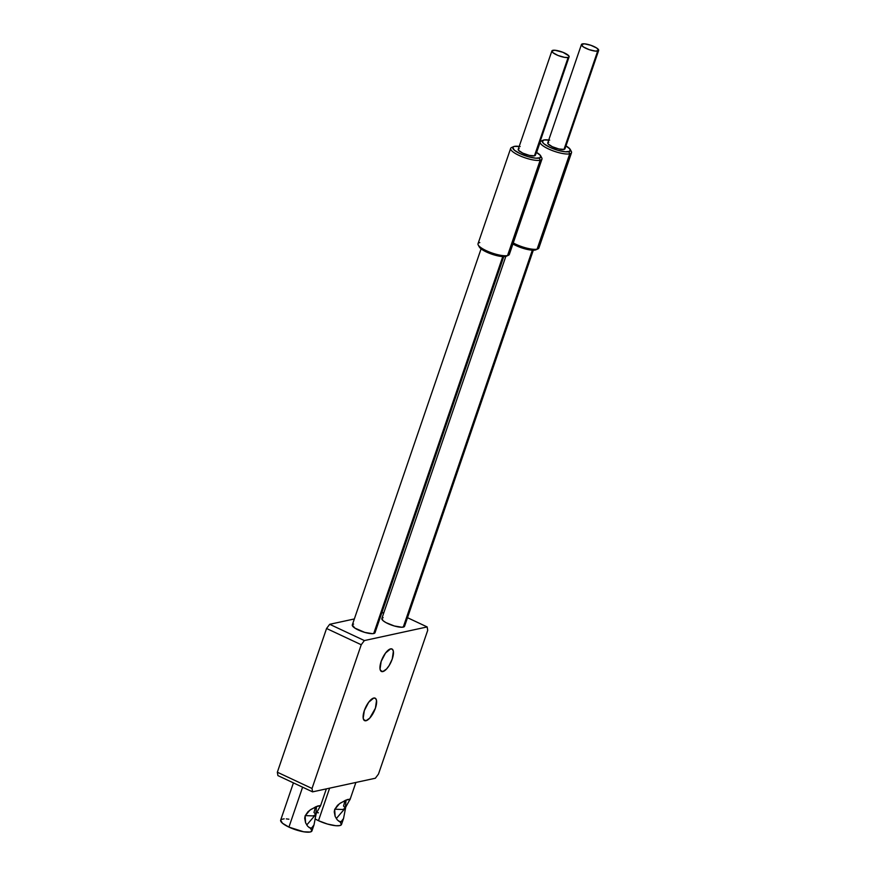 <?xml version="1.0" encoding="UTF-8"?>
<svg xmlns="http://www.w3.org/2000/svg" width="876" height="876" viewBox="0 0 876 876"><rect width="100%" height="100%" fill="white"/><g stroke="black" fill="none" stroke-linecap="round" stroke-linejoin="round"><path stroke-width="1.31" d="M382.823 671.574L380.458 670.468L382.823 671.574L386.546 668.99L389.152 665.53L392.24 659.015L393.368 651.35L392.415 649.28L390.587 648.875A12.406 4.687 -64.9 0 1 391.977 648.985A12.406 4.687 -64.9 0 1 391.649 660.624A12.406 4.687 -64.9 0 1 382.823 671.574A12.406 4.687 -64.9 0 1 381.432 671.454A12.406 4.687 -64.9 0 1 381.761 659.825A12.406 4.687 -64.9 0 1 390.587 648.875L385.528 653.047L381.159 661.424L380.042 669.1L380.994 671.169L382.823 671.574M365.982 720.74L363.628 719.634L365.982 720.74L369.716 718.156L375.41 708.191L376.527 700.515L375.574 698.446L373.756 698.041A12.406 4.687 -64.9 0 1 375.136 698.161A12.406 4.687 -64.9 0 1 374.808 709.79A12.406 4.687 -64.9 0 1 365.982 720.74A12.406 4.687 -64.9 0 1 364.602 720.63A12.406 4.687 -64.9 0 1 364.931 708.991A12.406 4.687 -64.9 0 1 373.756 698.041L368.697 702.223L364.328 710.6L363.201 718.265L364.153 720.335L365.982 720.74M312.579 791.86L312.02 788.477L361.23 644.747L364.372 640.564L427.16 626.931L427.718 630.304L378.498 774.045L375.366 778.227L312.579 791.86L375.366 778.227L378.498 774.045L427.718 630.304L427.16 626.931L364.372 640.564L329.694 624.303L354.353 618.949L329.694 624.303L364.372 640.564L361.23 644.747L312.02 788.477L277.342 772.216L326.562 628.486L329.694 624.303L326.562 628.486L361.23 644.747L326.562 628.486L277.342 772.216L312.02 788.477L312.579 791.86L277.9 775.599L277.342 772.216L277.9 775.599L312.579 791.86M381.75 612.992L383.907 612.532L381.75 612.992M407.493 617.7L427.16 626.931L407.493 617.7M478.219 244.973L479.249 246.89A14.892 3.822 18.9 0 0 490.987 253.876A14.892 3.822 18.9 0 0 505.638 256.438L507.543 255.573A16.545 4.249 -161.1 0 1 491.261 252.726A16.545 4.249 -161.1 0 1 478.219 244.973A16.545 4.249 -161.1 0 1 479.807 242.564M513.577 146.631L511.584 147.518A16.545 4.249 18.9 0 0 519.862 155.786A16.545 4.249 18.9 0 0 540.174 160.253L539.309 158.096A14.892 3.822 -161.1 0 1 521.023 154.066A14.892 3.822 -161.1 0 1 513.577 146.631A14.892 3.822 -161.1 0 1 514.343 146.391L512.745 147.387L514.365 150.19L520.18 153.683L528.239 156.694L535.816 158.206L540.372 157.702L540.35 155.359L535.784 151.964M551.891 50.95L518.22 149.292A9.099 2.332 18.9 0 0 524.363 153.815A9.099 2.332 18.9 0 0 534.459 155.819L568.13 57.477A9.099 2.332 -161.1 0 1 558.034 55.473A9.099 2.332 -161.1 0 1 551.891 50.95A9.099 2.332 -161.1 0 1 552.865 50.315A9.099 2.332 -161.1 0 1 562.961 52.319A9.099 2.332 -161.1 0 1 569.104 56.841A9.099 2.332 -161.1 0 1 568.13 57.477L534.459 155.819L529.345 155.391L522.764 153.125L518.559 150.333L518.22 149.27L519.194 148.657M510.653 148.394L478.022 243.714A16.545 4.249 18.9 0 0 489.202 251.938A16.545 4.249 18.9 0 0 507.543 255.573L540.174 160.253A16.545 4.249 -161.1 0 1 521.833 156.618A16.545 4.249 -161.1 0 1 510.653 148.394A16.545 4.249 -161.1 0 1 512.438 147.245M374.556 631.333L374.567 633.217L372.475 633.677L364.788 632.406L354.857 628.092L352.316 624.906A12.001 3.077 18.9 0 0 360.419 630.906A12.001 3.077 18.9 0 0 373.713 633.534L502.769 256.591L373.713 633.534A12.001 3.077 18.9 0 0 375.005 632.713L503.777 256.613M353.597 624.106L352.743 624.424M479.084 246.517L482.238 249.671L489.071 253.142L499.846 256.252L505.638 256.438A14.892 3.822 18.9 0 0 506.416 256.197L508.398 255.299A16.545 4.249 -161.1 0 1 507.543 255.573A16.545 4.249 18.9 0 0 509.328 254.434L541.959 159.114A16.545 4.249 -161.1 0 1 540.174 160.253L507.543 255.573L505.638 256.438L506.7 256.044M540.974 156.793A16.545 4.249 -161.1 0 1 541.959 159.114M520.136 146.566L514.343 146.391A14.892 3.822 -161.1 0 1 519.194 146.423M535.094 154.143L535.422 154.724M535.433 155.205L534.459 155.819A9.099 2.332 18.9 0 0 535.433 155.183L569.104 56.841M568.13 57.477L569.104 56.863L568.765 55.801L562.994 52.33L555.001 50.25L551.891 50.928L552.876 52.648L558.001 55.462L564.582 57.367L568.13 57.477M540.174 160.253A16.545 4.249 18.9 0 0 541.762 157.855L540.744 155.928A14.892 3.822 -161.1 0 1 539.309 158.096L540.174 160.253M536.419 152.325A14.892 3.822 -161.1 0 1 540.744 155.928M315.163 807.081A12.406 4.687 115.1 0 1 313.969 812.424L315.754 814.505L313.29 815.906L305.22 815.622L313.29 815.906L315.754 814.505L306.731 824.995M304.695 818.283L305.133 815.885L309.918 810.136L316.126 806.643L320.506 805.69L316.214 813.476L313.991 824.929L312.535 827.667L310.268 828.159L307.717 826.309L305.593 822.805L304.695 818.283M310.268 828.159L307.717 826.309L305.593 822.805L305.133 815.885L307.958 811.745L310.969 809.413L317.889 805.942L320.506 805.69L316.214 813.476L313.991 824.929L311.965 830.864L310.159 827.787M280.67 820.111L282.466 823.232L288.927 827.108A16.545 4.249 18.9 0 0 311.965 830.864L310.192 832.014L303.742 831.806L288.927 827.108L302.603 787.185L288.927 827.108A16.545 4.249 18.9 0 1 280.659 820.144L293.427 782.881M313.991 824.929L311.495 828.225L308.987 827.491M288.883 819.213L286.332 818.885M284.152 818.819L281.273 819.443M320.134 805.449L320.397 806.238M344.706 800.664A12.406 4.687 115.1 0 1 343.523 806.008L345.297 808.088L342.834 809.49L334.774 809.205L342.834 809.49L345.297 808.088L336.285 818.578M334.249 811.866L334.676 809.468L339.472 803.719L345.681 800.226L350.05 799.273L345.757 807.059L343.534 818.523L342.078 821.25L339.822 821.743L337.271 819.892L335.136 816.388L334.249 811.866M339.822 821.743L337.271 819.892L335.136 816.388L334.676 809.468L337.512 805.329L340.512 802.996L347.433 799.525L350.05 799.273L345.757 807.059L343.534 818.523L341.52 824.447A16.545 4.249 18.9 0 1 318.481 820.692L329.617 788.159L318.481 820.692L327.427 824.042L335.847 825.718L339.735 825.597L341.509 824.491L339.713 821.37M343.534 818.523L341.038 821.808L338.53 821.075M315.042 818.896A16.545 4.249 18.9 0 0 318.481 820.692L315.042 818.896M318.437 812.797L315.875 812.468M349.688 799.032L349.94 799.821M536.243 249.627L535.192 250.021A14.892 3.822 18.9 0 1 512.909 243.966L526.826 249.331L533.648 250.186L537.097 249.156A16.545 4.249 -161.1 0 1 513.259 242.948A16.545 4.249 18.9 0 0 537.097 249.156L535.192 250.021A14.892 3.822 18.9 0 0 535.959 249.78L537.952 248.883A16.545 4.249 -161.1 0 1 537.097 249.156A16.545 4.249 18.9 0 0 538.871 248.017L571.513 152.698A16.545 4.249 -161.1 0 1 569.728 153.837A16.545 4.249 18.9 0 0 571.316 151.439L570.287 149.511A14.892 3.822 -161.1 0 1 568.852 151.679L569.728 153.837L537.097 249.156L569.728 153.837A16.545 4.249 -161.1 0 1 551.387 150.201A16.545 4.249 -161.1 0 1 540.196 141.978A16.545 4.249 -161.1 0 1 541.981 140.828M549.69 140.149L543.886 139.974A14.892 3.822 -161.1 0 1 548.748 140.007M565.962 145.909A14.892 3.822 -161.1 0 1 570.287 149.511M564.976 148.789L564.002 149.402A9.099 2.332 18.9 0 0 564.987 148.767L598.658 50.425A9.099 2.332 -161.1 0 1 597.673 51.06L564.002 149.402L558.899 148.975L552.307 146.708L548.102 143.916L547.774 142.854L548.748 142.24M582.42 43.899A9.099 2.332 -161.1 0 1 592.505 45.902A9.099 2.332 -161.1 0 1 598.658 50.425L596.72 48.038L590.873 45.3L584.555 43.833L581.445 44.512A9.099 2.332 -161.1 0 1 582.42 43.899M570.517 150.376A16.545 4.249 -161.1 0 1 571.513 152.698M505.835 256.394L381.848 618.522A12.001 3.077 18.9 0 0 389.962 624.489A12.001 3.077 18.9 0 0 403.256 627.117L532.323 250.175L403.256 627.117A12.001 3.077 18.9 0 0 404.548 626.296L533.32 250.197M381.859 618.489L383.162 620.755L385.988 622.628L394.342 625.99L402.018 627.26L404.548 626.318L404.099 624.917M383.151 617.69L382.297 618.007M543.12 140.215L541.127 141.102A16.545 4.249 18.9 0 0 549.405 149.369A16.545 4.249 18.9 0 0 569.728 153.837L568.852 151.679A14.892 3.822 -161.1 0 1 550.566 147.65A14.892 3.822 -161.1 0 1 543.12 140.215A14.892 3.822 -161.1 0 1 543.886 139.974L542.299 141.759L543.908 143.774L549.723 147.267L557.782 150.278L565.359 151.789L569.915 151.285L569.904 148.942L565.327 145.547M564.637 147.726L564.976 148.307M581.434 44.534L547.763 142.876A9.099 2.332 18.9 0 0 553.917 147.398A9.099 2.332 18.9 0 0 564.002 149.402L597.673 51.06A9.099 2.332 -161.1 0 1 587.588 49.056A9.099 2.332 -161.1 0 1 581.434 44.534L583.372 46.932L589.209 49.669L595.538 51.126L598.647 50.447M352.305 624.938L481.077 248.839M326.354 788.871L320.463 806.051M315.754 814.505L316.521 806.467M355.897 782.454L350.017 799.635M345.297 808.088L346.064 800.051M536.616 152.446L540.196 141.978"/></g></svg>
